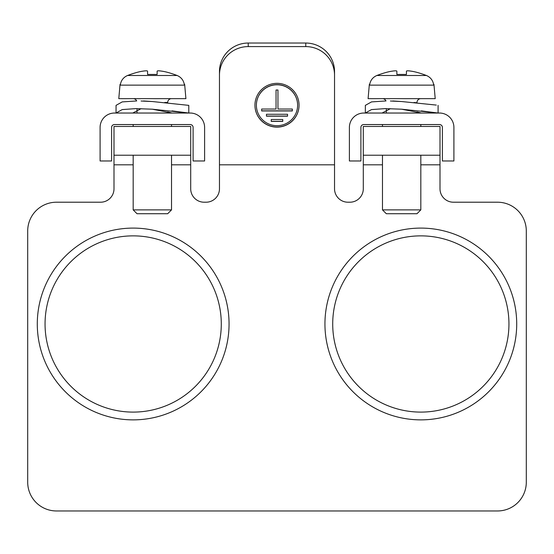 <?xml version="1.0" encoding="UTF-8"?>
<svg xmlns="http://www.w3.org/2000/svg" width="554" height="554" viewBox="0 0 554 554"><rect width="100%" height="100%" fill="white"/><g stroke="black" fill="none" stroke-linecap="round" stroke-linejoin="round"><path stroke-width="0.83" d="M157.142 71.224L157.142 74.451L147.558 74.451L157.142 74.451M120.44 84.27L120.08 84.27L120.44 84.27C121.25 80.143 123.618 77.221 127.545 75.496L177.155 75.496C170.798 73.114 165.681 71.667 161.81 71.154C158.963 70.704 157.412 70.704 157.142 71.154C157.412 70.704 158.963 70.704 161.81 71.154C165.681 71.667 170.798 73.114 177.155 75.496C181.082 77.221 183.45 80.143 184.26 84.27L184.621 84.27L184.26 84.27M142.89 71.154C139.019 71.667 133.902 73.114 127.545 75.496C133.902 73.114 139.019 71.667 142.89 71.154C145.737 70.704 147.288 70.704 147.558 71.154L147.558 71.224M119.976 85.143L118.791 98.654L185.909 98.654L184.724 85.143L119.976 85.143L120.08 84.27M172.003 110.883L188.789 113.037L152.35 109.2L136 108.612L122.205 109.581L116.049 113.037L116.049 105.364L122.205 101.908L136.686 100.946A3.836 3.836 -90 0 0 133.175 98.654M164.697 102.49L167.689 102.49A3.836 3.836 90 0 1 171.525 98.654M152.35 109.2L172.003 113.037L167.689 111.901L167.689 113.037M137.011 109.29L137.011 113.037M171.525 155.224L171.525 209.883L133.175 209.883L133.175 155.224M440.001 155.224L363.299 155.224L363.299 126.464L440.001 126.464L440.001 188.789A13.421 13.421 0 0 0 453.428 202.21L497.534 202.21A28.766 28.766 0 0 1 526.3 230.976L526.3 482.195A28.766 28.766 0 0 1 497.534 510.961L56.466 510.961A28.766 28.766 0 0 1 27.7 482.195L27.7 230.976A28.766 28.766 0 0 1 56.466 202.21L100.572 202.21A13.421 13.421 0 0 0 113.999 188.789L113.999 126.464L190.701 126.464L190.701 188.789A13.421 13.421 0 0 0 204.128 202.21L206.046 202.21A13.421 13.421 0 0 0 219.467 188.789L219.467 71.591A28.766 28.552 0 0 1 248.234 43.039L305.766 43.039A28.766 28.552 0 0 1 334.533 71.591L334.533 75.143A28.766 28.552 180 0 0 305.766 46.591L248.234 46.591A28.766 28.552 180 0 0 219.467 75.143M363.299 155.224L363.299 188.789A13.421 13.421 0 0 1 349.872 202.21L347.954 202.21A13.421 13.421 0 0 1 334.533 188.789L334.533 164.815L219.467 164.815M332.712 323.986A88.121 88.121 0 0 1 420.825 235.866A88.121 88.121 0 0 1 508.946 323.986A88.121 88.121 0 0 1 420.825 412.1A88.121 88.121 0 0 1 332.712 323.986A88.121 88.121 0 0 0 420.825 412.1A88.121 88.121 0 0 0 508.946 323.986A88.121 88.121 0 0 0 420.825 235.866A88.121 88.121 0 0 0 332.712 323.986M45.054 323.986A88.121 88.121 0 0 1 133.175 235.866A88.121 88.121 0 0 1 221.288 323.986A88.121 88.121 0 0 1 133.175 412.1A88.121 88.121 0 0 1 45.054 323.986A88.121 88.121 0 0 0 133.175 412.1A88.121 88.121 0 0 0 221.288 323.986A88.121 88.121 0 0 0 133.175 235.866A88.121 88.121 0 0 0 45.054 323.986M420.825 155.224L420.825 209.883L382.475 209.883L382.475 155.224M386.311 109.29L386.311 113.037M413.997 102.49L416.989 102.774M365.349 113.037L365.349 105.364L365.349 113.037L371.505 109.581L385.3 108.612L401.65 109.2L421.303 113.037L416.989 111.901L416.989 113.037M365.349 105.364L371.505 101.908L385.986 100.946A3.836 3.836 -90 0 0 382.475 98.654M416.989 102.49A3.836 3.836 90 0 1 420.825 98.654M368.091 98.654L435.209 98.654L434.024 85.143L369.276 85.143L368.091 98.654M433.56 84.27L433.921 84.27L433.56 84.27C432.75 80.143 430.382 77.221 426.455 75.496C420.098 73.114 414.981 71.667 411.11 71.154C414.981 71.667 420.098 73.114 426.455 75.496L376.845 75.496C383.202 73.114 388.319 71.667 392.19 71.154C388.319 71.667 383.202 73.114 376.845 75.496C372.918 77.221 370.55 80.143 369.74 84.27L369.38 84.27L369.74 84.27M396.858 71.224L396.858 74.451L406.442 74.451L406.442 71.154C406.712 70.704 408.263 70.704 411.11 71.154C408.263 70.704 406.712 70.704 406.442 71.154L406.442 71.224M396.858 71.154C396.588 70.704 395.037 70.704 392.19 71.154M396.858 74.451L406.442 74.451M420.825 209.883L416.989 213.719L386.311 213.719L382.475 209.883M334.533 164.815L334.533 75.143M299.056 105.232A22.056 21.89 180 0 0 277 83.342A22.056 21.89 180 0 0 254.944 105.232A22.056 21.89 180 0 0 277 127.122A22.056 21.89 180 0 0 299.056 105.232M256.384 105.232A20.616 20.463 180 0 0 277 125.696A20.616 20.463 180 0 0 297.616 105.232A20.616 20.463 180 0 0 277 84.776A20.616 20.463 180 0 0 256.384 105.232L256.384 105.115A20.616 20.463 0 0 1 277 84.658A20.616 20.463 0 0 1 297.616 105.115L297.616 105.232M261.661 109.041L261.661 110.945L292.339 110.945L292.339 109.041L277.956 109.041L277.956 90.004L276.044 90.004L276.044 109.041L261.661 109.041L261.661 110.828L292.339 110.828L292.339 109.041M266.453 114.276L266.453 116.181L287.547 116.181L287.547 114.276L266.453 114.276L266.453 116.063L287.547 116.063L287.547 114.276M271.245 119.512L271.245 121.416L282.755 121.416L282.755 119.512L271.245 119.512L271.245 121.298L282.755 121.298L282.755 119.512M254.944 105.177A22.056 21.89 180 0 0 277 127.005A22.056 21.89 180 0 0 299.056 105.177M276.044 90.004L276.044 108.923M277.956 108.923L277.956 90.004M113.999 155.224L190.701 155.224M171.525 209.883L167.689 213.719L137.011 213.719L133.175 209.883M147.558 74.451L147.558 71.147M132.766 113.037L141.097 108.681M116.049 113.037L116.049 105.364M141.097 101.015L152.35 101.534L188.789 105.364L188.789 113.037M143.528 100.946L152.35 101.534M114.477 124.546L190.223 124.546A2.874 2.874 0 0 1 193.104 127.42L193.104 160.979L204.606 160.979L204.606 127.42A14.383 14.383 0 0 0 190.223 113.037L114.477 113.037A14.383 14.383 0 0 0 100.094 127.42L100.094 160.979L111.596 160.979L111.596 127.42A2.874 2.874 0 0 1 114.477 124.546M401.65 109.2L438.089 113.037L421.303 110.883M382.066 113.037L390.397 108.681M390.397 101.015L401.65 101.534L436.303 105.08M392.828 100.946L401.65 101.534M363.777 124.546L439.523 124.546A2.874 2.874 0 0 1 442.404 127.42L442.404 160.979L453.906 160.979L453.906 127.42A14.383 14.383 0 0 0 439.523 113.037L363.777 113.037A14.383 14.383 0 0 0 349.394 127.42L349.394 160.979L360.896 160.979L360.896 127.42A2.874 2.874 0 0 1 363.777 124.546M516.709 323.986A95.884 95.884 0 0 1 420.825 419.87A95.884 95.884 0 0 1 324.942 323.986A95.884 95.884 0 0 1 420.825 228.096A95.884 95.884 0 0 1 516.709 323.986M229.058 323.986A95.884 95.884 0 0 1 133.175 419.87A95.884 95.884 0 0 1 37.291 323.986A95.884 95.884 0 0 1 133.175 228.096A95.884 95.884 0 0 1 229.058 323.986M113.999 164.815L133.175 164.815M171.525 164.815L190.701 164.815M440.001 164.815L420.825 164.815M382.475 164.815L363.299 164.815M305.766 43.039L305.766 46.591M248.234 46.591L248.234 43.039M184.621 84.27L184.724 85.143M133.175 124.546L133.175 126.464M382.475 124.546L382.475 126.464M420.825 124.546L420.825 126.464M433.921 84.27L434.024 85.143M369.276 85.143L369.38 84.27M171.525 124.546L171.525 126.464M438.089 113.037L438.089 105.364"/></g></svg>
